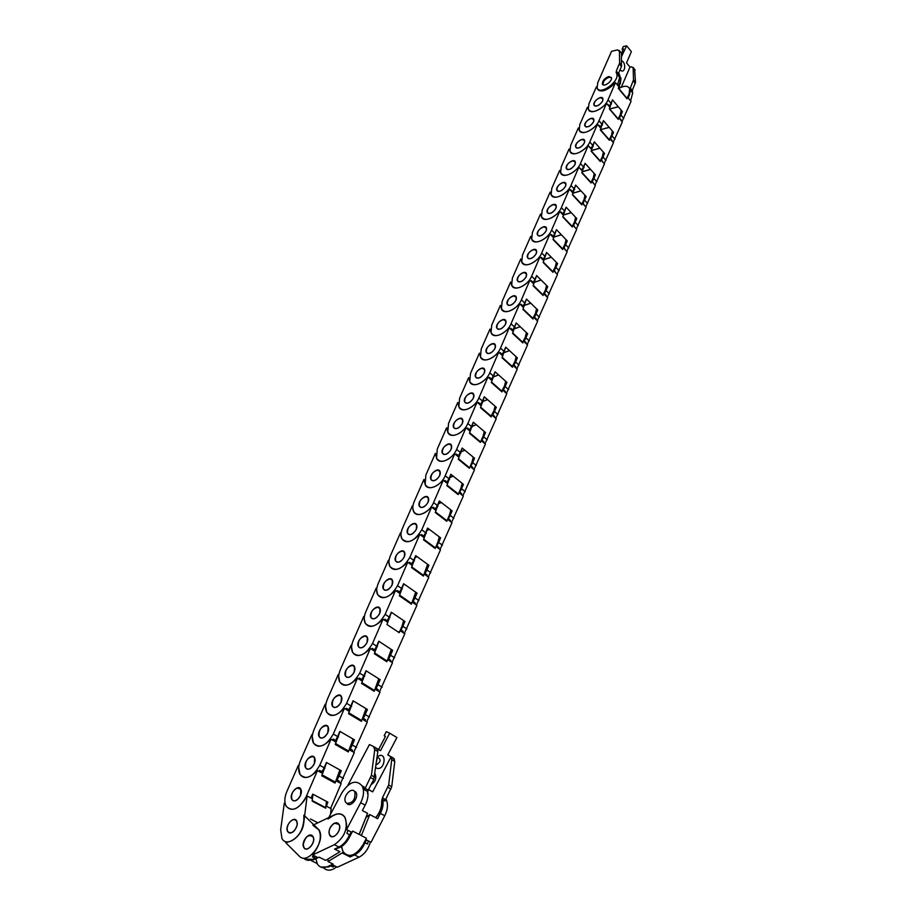 <?xml version="1.0" encoding="UTF-8"?>
<svg xmlns="http://www.w3.org/2000/svg" width="916" height="916" viewBox="0 0 916 916"><rect width="100%" height="100%" fill="white"/><g stroke="black" fill="none" stroke-linecap="round" stroke-linejoin="round"><path stroke-width="1.37" d="M340.615 770.345L336.756 781.211L341.141 783.615L330.607 808.416M326.474 801.42L325.684 808.21L325.123 807.385M324.974 765.856L321.951 773.093L317.451 770.631L305.967 797.138C298.948 809.217 292.341 812.24 286.158 806.206C284.2 802.29 284.418 797.401 286.845 791.538L298.295 765.455L299.967 774.226C302.99 778.611 307.41 778.6 313.203 774.226L317.451 770.631M311.074 798.076L312.78 794.126L327.905 802.176L326.897 804.546M339.882 769.944L335.061 783.066L334.535 781.749M335.061 783.066L321.722 775.772L326.634 762.57M300.551 795.557L300.837 789.168C298.032 783.546 288.597 794.39 291.849 799.508C294.563 802.164 297.46 800.847 300.551 795.557M298.295 765.455L298.902 765.787M312.825 756.502L314.509 757.864C317.577 762.799 308.36 773.081 305.715 767.677C304.913 761.402 307.284 757.681 312.825 756.502M327.218 801.809L326.691 806.343L331.145 808.691L330.504 814.301M311.967 795.993L311.68 798.397L307.112 795.981L303.769 822.705C302.555 836.377 286.548 847.861 281.933 838.483L280.685 829.759L284.281 803.217L286.513 806.572C291.334 811.519 297.07 809.71 303.723 801.157L307.112 795.981M325.684 808.21L312.15 801.076L312.986 794.241M297.253 824.698L296.704 820.954C293.773 815.194 284.281 826.347 287.658 831.591C291.586 834.362 294.792 832.06 297.253 824.698M284.281 803.217L285.185 803.698M297.15 788.046L300.734 789.294C303.883 794.275 294.689 804.843 291.952 799.382C290.784 794.584 292.513 790.806 297.15 788.046M336.664 866.845C331.707 870.761 327.493 871.219 324.024 868.242M316.718 862.632L316.718 863.284L311.188 860.571M334.672 865.86L333.138 867.04L330.779 865.883M329.634 866.41L322.26 867.681M303.894 815.103L318.997 829.885C326.245 841.014 307.616 865.746 299.211 856.094L285.769 842.697L290.166 841.392C298.158 837.751 302.704 830.812 303.826 820.576L303.894 815.103M333.138 867.04L331.569 865.517M303.837 858.361C306.803 861.029 310.501 860.937 314.955 858.086L312.367 856.803L313.913 855.613M312.436 835.873C308.681 831.751 300.608 842.571 303.791 847.449C306.814 853.414 316.501 842.102 313.043 836.663L312.436 835.873M313.112 856.265L314.955 858.086M288.975 823.175C291.975 819.351 294.505 818.664 296.589 821.091C299.853 826.186 290.601 837.064 287.75 831.476C286.674 829.106 287.086 826.347 288.975 823.175M370.35 841.976C368.324 849.189 364.545 854.262 359.015 857.193L337.397 867.212L332.806 864.944L328.466 866.96L320.818 867.074M364.591 843.602C362.163 849.006 358.809 852.773 354.538 854.914L350.13 856.964L342.16 852.945L327.974 861.532L333.103 864.063L327.699 866.582C323.176 868.471 319.741 867.612 317.383 863.983L315.871 858.716M368.392 840.957L367.43 844.037L365.003 842.789M312.848 825.236L334.294 814.908C339.092 812.813 342.721 813.729 345.172 817.679C348.252 828.373 344.656 837.384 334.386 844.689L312.608 854.96L316.123 849.579C320.531 842.113 321.459 835.575 318.917 829.976L312.848 825.236M341.542 846.521L343.019 851.628L346.019 854.617L342.16 852.945M350.13 856.964L347.679 855.521M327.974 861.532L327.974 859.002M334.386 844.689L338.977 847.025L334.558 849.109L339.882 851.788L325.684 860.399L319.157 857.17L313.73 859.712L306.081 859.861M338.977 847.025C343.546 844.689 347.05 840.59 349.488 834.739L346.935 833.411L347.931 830.297M334.317 823.163C329.817 826.381 328.26 830.343 329.623 835.048C332.657 841.151 342.561 829.976 339.08 824.377L334.317 823.163M312.608 854.96L317.314 857.284L312.951 859.334L304.788 859.151M334.844 848.972L339.882 851.788M303.265 844.495C305.291 836.571 308.509 834.007 312.917 836.8C316.306 842.113 306.849 853.151 303.906 847.334L303.265 844.495M385.888 798.912L386.037 799.176C388.27 803.813 387.846 809.343 384.766 815.755L371.003 842.319L366.48 839.961L363.663 845.388C358.328 854.181 352.603 857.376 346.477 854.96M382.808 799.886C383.575 804.111 382.762 808.61 380.38 813.374L377.598 818.732L369.801 814.542L361.351 835.61L366.411 838.243L362.896 844.987C355.591 855.968 348.939 858.212 342.95 851.731L341.462 846.579M327.997 819.03L342 792.626C349.488 781.554 356.221 779.321 362.175 785.951C364.35 790.611 363.858 796.187 360.698 802.691L346.569 829.587L346.523 823.908L345.092 817.77C342.218 813.328 338.027 812.744 332.542 816.03L327.997 819.03M361.351 835.61L359.656 834.545L359.645 833.251L365.953 817.53L369.801 814.542M360.698 802.691L365.186 805.13L362.358 810.534L367.568 813.328L359.095 834.43L352.671 831.075L349.122 837.877C345.412 844.415 340.97 847.976 335.794 848.525M365.186 805.13C367.648 800.24 368.484 795.66 367.682 791.378M347.004 803.504C350.588 808.072 359.198 797.55 356.038 792.455L353.748 790.783M346.569 829.587L351.206 832.003L348.343 837.476C345.504 842.651 341.977 846.029 337.752 847.609M348.504 803.893L348.927 804.5M355.626 791.848L354.767 791.848M330.928 836.159L329.749 834.923C326.325 829.438 336 818.526 338.966 824.514C341.84 828.991 334.981 838.964 330.928 836.159M353.794 739.441L350.004 750.135L354.32 752.608L340.58 783.306M338.428 734.689L335.451 741.8L331.031 739.269L319.753 765.318L324.161 767.745L326.44 762.467L341.313 770.734L338.187 777.844M337.248 780.054L339.389 781.233L338.68 782.264M353.072 739.017L348.343 751.933L347.885 750.685M348.343 751.933L335.233 744.445L340.054 731.46M324.161 767.745L322.031 771.707L319.57 770.345L318.848 771.387M319.753 765.318C312.688 777.352 306.07 780.352 299.898 774.318C298.032 770.539 298.272 765.845 300.597 760.234L311.852 734.609L313.478 742.91C316.489 747.319 320.932 747.307 326.817 742.853L331.031 739.269M314.325 763.875L314.623 757.75C311.909 752.185 302.452 762.73 305.6 767.803C308.314 770.459 311.222 769.154 314.325 763.875M311.852 734.609L312.448 734.953M326.302 725.609L328.054 726.983C331.031 731.884 321.779 741.891 319.226 736.544C318.482 730.441 320.84 726.8 326.302 725.609M366.744 709.064L363.034 719.598L367.27 722.129L353.771 752.288M351.641 704.072L348.721 711.056L344.382 708.457L333.298 734.048L337.626 736.544L339.87 731.357L354.492 739.842L351.423 746.826M350.485 749.013L352.591 750.227L351.904 751.223M366.034 708.64L361.396 721.35L360.973 720.148M361.396 721.35L348.504 713.678L353.233 700.889M337.626 736.544L335.531 740.437L333.103 739.052L332.405 740.059M333.298 734.048C326.199 746.048 319.57 749.036 313.398 742.99C311.635 739.361 311.864 734.85 314.108 729.468L325.169 704.29L326.737 712.156C329.749 716.587 334.225 716.552 340.191 712.03L344.382 708.457M327.859 732.754L328.157 726.869C325.535 721.361 316.054 731.632 319.123 736.659C321.825 739.315 324.745 738.021 327.859 732.754M325.169 704.29L325.764 704.644M339.55 695.244L341.347 696.641C344.244 701.484 334.981 711.24 332.508 705.95C331.821 700.03 334.168 696.458 339.55 695.244L339.596 695.095M379.464 679.214L375.823 689.588L380.003 692.175L366.744 721.808M364.637 673.993L361.763 680.851L357.492 678.195L346.603 703.339L350.862 705.893L353.061 700.786L367.43 709.488L364.419 716.346M363.492 718.51L365.564 719.758L364.9 720.72M378.766 678.779L374.22 691.294L373.843 690.137M374.22 691.294L361.545 683.439L366.182 670.856M350.862 705.893L348.79 709.728L346.408 708.297L345.733 709.27M346.603 703.339C339.47 715.293 332.817 718.27 326.668 712.236C324.997 708.732 325.237 704.404 327.378 699.24L338.256 674.497L339.779 681.939C342.779 686.393 347.29 686.336 353.336 681.756L357.492 678.195M341.153 702.171L341.462 696.526C338.92 691.088 329.428 701.083 332.405 706.064C335.107 708.721 338.027 707.427 341.153 702.171M338.256 674.497L338.851 674.863M352.568 665.405L354.423 666.814C357.229 671.611 347.943 681.115 345.561 675.882C344.92 670.134 347.256 666.642 352.568 665.405L352.614 665.256M391.968 649.879L388.407 660.092L392.506 662.737L379.476 691.855M377.392 644.417L374.575 651.162L370.385 648.448L359.679 673.157L363.858 675.768L366.034 670.752L380.151 679.649L377.186 686.405M376.281 688.534L378.319 689.805L377.678 690.733M391.292 649.433L386.827 661.753L386.472 660.642M386.827 661.753L374.358 653.726L378.915 641.337M363.858 675.768L361.82 679.546L359.484 678.092L358.832 679.031M359.679 673.157C352.5 685.076 345.847 688.03 339.71 682.019C338.13 678.642 338.359 674.485 340.431 669.539L351.114 645.207L352.603 652.249C355.591 656.715 360.137 656.635 366.24 651.997L370.385 648.448M354.229 672.126L354.538 666.699C352.076 661.318 342.561 671.073 345.458 675.997C348.149 678.653 351.08 677.359 354.229 672.126M351.114 645.207L351.71 645.597M365.358 636.082L367.27 637.49C369.995 642.231 360.698 651.516 358.396 646.352C357.801 640.765 360.125 637.341 365.358 636.082M404.265 621.025L400.773 631.09L404.803 633.792L392.002 662.417M389.941 615.357L387.17 621.975L383.048 619.216L372.526 643.49L376.636 646.169L378.766 641.234L392.655 650.326L389.747 656.955M388.842 659.073L390.846 660.367L390.227 661.272M403.601 620.579L402.158 625.811L399.216 632.704L398.884 631.639M399.216 632.704L386.964 624.517L391.43 612.323M376.636 646.169L374.633 649.891L372.331 648.391L371.701 649.295M372.526 643.49C365.324 655.375 358.66 658.318 352.534 652.329C351.034 649.078 351.275 645.082 353.255 640.33L363.767 616.422L365.209 623.086C368.186 627.552 372.755 627.449 378.938 622.754L383.048 619.216M367.064 642.597L367.385 637.387C365.003 632.074 355.477 641.589 358.282 646.456C360.973 649.101 363.904 647.807 367.064 642.597M363.767 616.422L364.35 616.812M377.942 607.251L379.888 608.671C382.545 613.354 373.236 622.411 371.014 617.315C370.453 611.888 372.766 608.533 377.942 607.251M416.356 592.663L412.933 602.579L416.906 605.339L404.311 633.471M402.273 586.778L399.559 593.293L395.494 590.477L385.155 614.338L389.197 617.075L391.292 612.232L404.952 621.495L402.09 628.021M401.197 630.105L403.166 631.433L402.571 632.292M415.704 592.205L411.399 604.148L411.444 603.358L399.628 595.16L411.444 603.358M411.399 604.148L399.342 595.801L403.727 583.79M391.922 612.655L391.327 612.999M403.567 584.866L404.529 584.351M389.197 617.075L387.216 620.727L384.949 619.216L384.342 620.086M385.155 614.338C377.919 626.178 371.243 629.12 365.14 623.155C363.709 620.029 363.961 616.182 365.873 611.625L376.201 588.106L377.61 594.415C380.564 598.892 385.167 598.755 391.418 594.003L395.494 590.477M379.693 613.571L380.003 608.556C377.713 603.312 368.175 612.609 370.9 617.43C373.579 620.052 376.51 618.769 379.693 613.571M376.201 588.106L376.785 588.519M390.308 578.901L392.3 580.32C394.876 584.958 385.556 593.808 383.415 588.77C382.899 583.492 385.201 580.206 390.308 578.901M428.253 564.771L424.887 574.55L428.791 577.355L416.425 605.007M414.398 558.691L411.731 565.092L407.735 562.218L397.567 585.69L401.551 588.461L403.601 583.698L417.043 593.144L414.215 599.568M413.334 601.629L415.28 602.98L414.708 603.816M427.6 564.302L423.387 576.072L423.421 575.317L411.788 566.97L423.421 575.317M423.387 576.072L411.524 567.577L415.83 555.737M404.597 584.397L403.544 584.969M415.566 557.317L416.986 556.585M401.551 588.461L399.594 592.068L397.361 590.522L396.777 591.37M397.567 585.69C390.308 597.484 383.621 600.415 377.541 594.484C376.178 591.473 376.43 587.774 378.262 583.4L388.43 560.271L389.804 566.225C392.735 570.702 397.372 570.542 403.681 565.733L407.735 562.218M392.105 585.038L392.414 580.217C390.205 575.042 380.655 584.133 383.3 588.885C385.98 591.496 388.911 590.213 392.105 585.038M388.43 560.271L389.014 560.695M402.468 551.031L404.506 552.451C407.013 557.02 397.681 565.687 395.609 560.718C395.14 555.577 397.418 552.348 402.468 551.031M439.943 537.337L436.646 546.978L440.493 549.829L428.322 577.011M426.329 531.062L423.696 537.349L419.768 534.429L409.773 557.512L413.689 560.34L415.715 555.657L428.928 565.264L426.158 571.584M425.276 573.622L427.188 574.996L426.638 575.798M439.302 536.856L437.963 541.906L435.169 548.466L434.86 547.482M435.169 548.466L423.501 539.81L427.715 528.154M417.055 556.63L415.543 557.409M427.36 530.215L429.238 529.288M413.689 560.34L411.753 563.89L409.567 562.321L409.005 563.134M409.773 557.512C402.479 569.26 395.804 572.191 389.724 566.294C388.441 563.397 388.693 559.848 390.456 555.634L400.452 532.894L401.792 538.516C404.712 542.993 409.372 542.799 415.738 537.932L419.768 534.429M404.3 556.985L404.62 552.348C402.479 547.23 392.93 556.126 395.506 560.821C398.174 563.409 401.105 562.126 404.3 556.985M400.452 532.894L401.036 533.33M407.517 533.272L407.528 533.249C410.15 535.803 413.093 534.52 416.299 529.391L416.62 524.925C414.559 519.887 404.998 528.601 407.494 533.226M414.421 523.62L416.505 525.028C418.944 529.551 409.601 538.024 407.609 533.123C407.173 528.131 409.441 524.96 414.421 523.62M451.451 510.349L448.21 519.853L451.989 522.75L440.035 549.486M438.054 503.892L435.466 510.075L431.608 507.109L421.772 529.803L425.631 532.688L427.612 528.074L440.619 537.852L437.894 544.058M437.024 546.085L438.901 547.482L438.375 548.26M450.821 509.869L449.504 514.849L446.756 521.296L446.435 520.357M446.756 521.296L435.272 512.513L439.417 501.029M429.306 529.345L427.337 530.307M438.947 503.56L441.283 502.472M425.631 532.688L423.719 536.181L421.566 534.578L421.028 535.368M421.772 529.803C414.456 541.505 407.769 544.436 401.723 538.585C400.498 535.791 400.75 532.379 402.456 528.337L412.28 505.964L413.585 511.277C416.494 515.742 421.165 515.513 427.6 510.601L431.608 507.109M412.28 505.964L412.876 506.411M426.18 496.655L428.31 498.064C430.669 502.518 421.337 510.83 419.402 505.998C419.013 501.132 421.268 498.018 426.18 496.655M462.763 483.808L459.592 493.174L463.313 496.117L451.554 522.418M449.596 477.167L447.054 483.247L443.241 480.236L433.577 502.563L437.367 505.483L439.325 500.949L452.126 510.876L449.435 516.99M448.577 518.994L450.432 520.414L449.916 521.158M462.145 483.316L460.863 488.239L458.16 494.583L457.908 493.678M458.16 494.583L446.859 485.663L450.924 474.339M441.352 502.518L438.913 503.651M450.317 477.35L453.122 476.091M437.367 505.483L435.489 508.93L433.371 507.304L432.844 508.059M433.577 502.563C429.478 512.834 416.311 518.525 413.517 511.346C412.36 508.655 412.612 505.369 414.25 501.476L423.925 479.469L425.196 484.484C428.093 488.938 432.776 488.675 439.268 483.717L443.241 480.236M428.104 502.254L428.425 497.96C426.432 492.991 416.86 501.521 419.299 506.09C421.944 508.643 424.887 507.361 428.104 502.254M423.925 479.469L424.509 479.927M437.756 470.137L439.92 471.522C442.21 475.919 432.879 484.072 431.012 479.308C430.646 474.568 432.902 471.511 437.756 470.137M473.893 457.679L470.778 466.92L474.442 469.908L462.878 495.774M460.943 450.867L458.447 456.855L454.702 453.798L445.187 475.759L448.92 478.725L450.844 474.27L463.439 484.346L460.794 490.358M459.947 492.339L461.767 493.781L461.263 494.503M473.286 457.176L472.038 462.053L469.37 468.294L469.141 467.412M469.37 468.294L458.252 459.248L462.236 448.084M453.191 476.148L450.294 477.442M461.504 451.554L464.767 450.168M448.92 478.725L447.065 482.125L444.97 480.476L444.466 481.209M445.187 475.759C441.123 485.949 427.841 491.697 425.127 484.553L425.86 475.049L435.375 453.397L436.623 458.137C439.497 462.569 444.203 462.282 450.752 457.267L454.702 453.798M439.714 475.564L440.035 471.431C438.1 466.53 428.539 474.9 430.909 479.4C433.543 481.93 436.485 480.648 439.714 475.564M435.375 453.397L435.959 453.867M449.138 444.042L451.336 445.416C453.569 449.756 444.237 457.76 442.439 453.054C442.107 448.451 444.34 445.439 449.138 444.042M484.85 431.974L481.805 441.1L485.4 444.123L474.019 469.565M472.106 425.001L469.645 430.886L465.969 427.795L456.603 449.401L460.279 452.412L462.168 448.027L474.568 458.24L471.969 464.16M471.133 466.118L472.919 467.572L472.438 468.271M484.255 431.47L483.03 436.279L480.408 442.428L480.19 441.581M480.408 442.428L469.461 433.257L473.377 422.242M464.836 450.225L461.469 451.657M472.484 426.192L476.228 424.658M460.279 452.412L458.447 455.756L456.386 454.084L455.905 454.783M456.603 449.401C452.584 459.511 439.188 465.317 436.543 458.206L437.275 449.046L446.642 427.738L447.867 432.215C450.718 436.634 455.447 436.302 462.042 431.253L465.969 427.795M451.13 449.298L451.451 445.325C449.584 440.493 440.035 448.703 442.325 453.145C444.958 455.653 447.901 454.37 451.13 449.298M446.642 427.738L447.226 428.23M460.336 418.36L462.569 419.723C464.744 424.005 455.412 431.86 453.672 427.222C453.374 422.734 455.595 419.78 460.336 418.36M495.636 406.681L492.636 415.669L496.186 418.738L484.988 443.779M483.098 399.548L480.682 405.341L477.053 402.204L467.847 423.455L471.454 426.512L473.32 422.196L485.526 432.547L482.961 438.375M482.137 440.31L483.9 441.798L483.43 442.462M495.041 406.166L493.85 410.929L491.068 416.15M491.274 416.975L480.499 407.677L484.335 396.823M476.297 424.715L472.45 426.284M483.27 401.231L487.484 399.571M471.454 426.512L469.645 429.822L467.629 428.115L467.16 428.791M467.847 423.455C463.851 433.497 450.351 439.359 447.787 432.283L448.519 423.467L457.725 402.49L458.927 406.715C461.767 411.112 466.507 410.746 473.148 405.651L477.053 402.204M462.374 423.467L462.683 419.631C460.885 414.868 451.336 422.94 453.569 427.325C456.191 429.787 459.122 428.505 462.374 423.467M457.725 402.49L458.321 402.994M471.362 393.09L473.629 394.441C475.736 398.655 466.404 406.383 464.733 401.815C464.469 397.441 466.679 394.533 471.362 393.09M506.25 381.777L503.308 390.651L506.8 393.754L495.785 418.394M493.907 374.495L491.526 380.197L487.965 377.026L478.896 397.945L482.457 401.025L484.289 396.777L496.312 407.265L493.781 413.002M492.957 414.914L494.697 416.425L494.251 417.066M505.666 381.251L504.51 385.968L501.773 391.121M501.968 391.922L491.354 382.51L495.121 371.804L506.914 382.373L504.43 388.029M487.564 399.639L483.236 401.322M493.873 376.671L498.567 374.884M482.457 401.025L480.671 404.288L478.679 402.571L478.221 403.223M478.896 397.945C474.946 407.895 461.343 413.814 458.859 406.784L459.58 398.288L468.649 377.644L469.816 381.629C472.633 385.991 477.396 385.602 484.083 380.449L487.965 377.026M473.423 398.036L473.744 394.349C472.003 389.655 462.454 397.59 464.63 401.906C467.24 404.345 470.171 403.063 473.423 398.036M468.649 377.644L469.232 378.159M482.217 368.221L484.507 369.549C486.556 373.705 477.236 381.296 475.622 376.808C475.381 372.537 477.58 369.675 482.217 368.221M516.693 357.263L513.807 366.022L517.254 369.171L506.411 393.411M503.617 389.918L505.334 391.441L504.899 392.071M504.556 349.832L502.208 355.442L498.693 352.236L489.774 372.823C485.869 382.705 472.164 388.682 469.748 381.686L470.469 373.499L479.389 353.175L480.545 356.931C483.339 361.27 488.114 360.847 494.846 355.648L498.693 352.236M489.774 372.823L493.277 375.949L495.087 371.77M516.12 356.736L514.987 361.396L512.307 366.492M512.491 367.259L502.037 357.744L505.735 347.175M498.636 374.953L493.827 376.762M504.304 352.488L509.456 350.599M493.277 375.949L491.514 379.167L489.556 377.426L489.121 378.056M484.312 373.018L484.621 369.457C482.95 364.831 473.4 372.64 475.519 376.888C478.118 379.304 481.049 378.01 484.312 373.018M479.389 353.175L479.984 353.713M492.888 343.74L495.224 345.046C497.216 349.145 487.896 356.622 486.339 352.191C486.121 348.034 488.308 345.218 492.888 343.74M526.975 333.115L524.158 341.783L527.547 344.954L516.876 368.816M515.032 325.558L512.731 331.077L509.262 327.836L500.491 348.103L503.937 351.263L505.712 347.153L517.368 357.881L514.918 363.434M514.116 365.324L515.8 366.858L515.387 367.453M526.414 332.588L525.315 337.202L522.681 342.229M522.853 342.973L512.559 333.355L516.189 322.924M509.525 350.668L504.258 352.58M514.574 328.672L520.173 326.691M503.937 351.263L502.197 354.435L500.262 352.671L499.838 353.278M500.491 348.103C496.609 357.904 482.812 363.95 480.465 357L481.186 349.099L489.968 329.096L491.102 332.634C493.884 336.939 498.659 336.47 505.437 331.237L509.262 327.836M495.018 348.389L495.327 344.954C493.713 340.397 484.186 348.08 486.236 352.282C488.823 354.652 491.755 353.358 495.018 348.389M489.968 329.096L490.564 329.634M503.411 319.638L505.758 320.921C507.704 324.951 498.396 332.325 496.896 327.951C496.701 323.898 498.877 321.127 503.411 319.638M537.097 309.356L534.337 317.909L537.669 321.115L527.169 344.599M525.349 301.662L523.082 307.089L519.67 303.814L511.025 323.772L514.426 326.966L516.177 322.913L527.65 333.756L525.234 339.241M524.444 341.095L526.105 342.653L525.704 343.225M536.547 308.818L535.471 313.387L532.894 318.356M533.055 319.066L522.91 309.345L526.471 299.051L537.784 310.009L535.402 315.402M520.242 326.76L514.529 328.775M524.685 305.234L530.707 303.162M514.426 326.966L512.708 330.092L510.807 328.306L510.395 328.901M511.025 323.772C507.189 333.481 493.3 339.596 491.022 332.691L491.732 325.077L500.388 305.371L501.499 308.715C504.258 312.986 509.044 312.482 515.868 307.215L519.67 303.814M505.563 324.138L505.872 320.829C504.315 316.341 494.789 323.909 496.781 328.043C499.369 330.39 502.3 329.084 505.563 324.138M500.388 305.371L500.983 305.933M513.761 295.902L516.143 297.162C518.021 301.135 508.735 308.406 507.281 304.101C507.12 300.15 509.273 297.414 513.761 295.902M547.07 285.941L544.356 294.391L547.654 297.631L537.303 320.76M534.612 317.245L536.249 318.814L535.86 319.375M535.505 278.132L533.272 283.479L529.917 280.17L521.399 299.818C517.609 309.448 503.628 315.631 501.418 308.772L502.128 301.421L510.647 282.014L511.735 285.162C514.483 289.399 519.28 288.861 526.128 283.548L529.917 280.17M521.399 299.818L524.754 303.047L526.471 299.051M546.531 285.403L545.478 289.937L542.948 294.837M543.096 295.525L533.112 285.712L536.604 275.579M530.788 303.23L524.65 305.326M534.646 282.139L541.081 279.998M524.754 303.047L523.047 306.127L521.181 304.33L520.792 304.891M515.948 300.265L516.246 297.082C514.746 292.651 505.231 300.116 507.178 304.192C509.754 306.505 512.674 305.2 515.948 300.265M510.647 282.014L511.243 282.597M523.952 272.533L526.356 273.769C528.188 277.685 518.914 284.853 517.517 280.617C517.368 276.758 519.521 274.056 523.952 272.533M556.894 262.892L554.237 271.239L557.478 274.514L547.299 297.288M545.501 254.957L543.314 260.224L540.005 256.881L531.624 276.231L534.921 279.483L536.616 275.556L547.757 286.616L545.409 291.929M544.631 293.761L546.245 295.341L545.867 295.879M556.356 262.342L555.336 266.831L552.852 271.674M552.989 272.338L543.142 262.434L546.577 252.472M541.15 280.067L534.612 282.22M544.459 259.388L551.283 257.178M534.921 279.483L533.238 282.529L531.394 280.708L531.017 281.258M531.624 276.231C527.856 285.781 513.807 292.032 511.666 285.219L512.365 278.12L520.757 259.01L521.822 261.976C524.547 266.167 529.356 265.594 536.249 260.247L540.005 256.881M526.173 276.769L526.471 273.678C525.017 269.327 515.513 276.689 517.403 280.697C519.979 282.975 522.899 281.67 526.173 276.769M520.757 259.01L521.353 259.606M533.994 249.518L536.421 250.732C538.207 254.591 528.944 261.667 527.593 257.488C527.467 253.721 529.608 251.064 533.994 249.518M566.569 240.175L563.958 248.431L567.153 251.74L557.123 274.159M555.359 232.137L553.195 237.324L549.932 233.946L541.688 252.999L544.928 256.285L546.6 252.427L557.581 263.579L555.268 268.823M554.501 270.621L555.726 272.739M566.031 239.626L565.046 244.08L562.607 248.866M562.733 249.507L553.035 239.511L556.401 229.721M551.352 257.259L544.425 259.468M554.134 236.969L561.313 234.714M544.928 256.285L543.268 259.297L541.459 257.465L541.093 257.98M541.688 252.999C537.955 262.468 523.826 268.789 521.742 262.033L522.441 255.175L530.707 236.362L531.749 239.145C534.463 243.301 539.284 242.683 546.199 237.301L549.932 233.946M536.238 253.618L536.536 250.641C535.127 246.347 525.647 253.618 527.479 257.568C530.043 259.812 532.963 258.495 536.238 253.618M530.707 236.362L531.303 236.969M543.886 226.859L546.337 228.027C548.077 231.828 538.826 238.824 537.52 234.714C537.417 231.027 539.535 228.405 543.886 226.859M576.095 217.802L573.542 225.966L576.691 229.298L566.809 251.385M565.058 209.649L562.939 214.756L559.722 211.367L551.592 230.122L554.787 233.443L556.436 229.641L567.256 240.897L564.977 246.049M564.21 247.835L565.435 249.954M575.569 217.252L574.607 221.661L572.214 226.389M572.328 227.019L562.779 216.932L566.077 207.302M561.394 234.794L554.088 237.061M563.661 214.894L571.195 212.592M554.787 233.443L553.149 236.408L551.363 234.565L551.008 235.069M551.592 230.122C547.905 239.511 533.696 245.9 531.681 239.202L532.368 232.584L540.509 214.035L541.562 216.691C544.264 220.767 549.085 220.103 556.012 214.71L559.722 211.367M546.154 230.821L546.451 227.947C545.089 223.722 535.62 230.901 537.406 234.794C539.959 237.004 542.867 235.675 546.154 230.821M540.509 214.035L541.116 214.665M553.619 204.531L556.092 205.676C557.787 209.421 548.558 216.325 547.299 212.272C547.218 208.676 549.325 206.1 553.619 204.531M585.473 195.761L582.977 203.833L586.08 207.188L576.359 228.943M574.618 187.505L572.523 192.543L569.363 189.12L561.348 207.6L564.508 210.943L566.122 207.188L576.782 218.546L574.538 223.63M573.782 225.393L574.996 227.5M584.958 195.2L584.03 199.585L581.671 204.245M581.786 204.852L572.374 194.696L575.614 185.215M571.275 212.672L563.615 214.974M573.038 193.127L580.916 190.791M564.508 210.943L562.882 213.875L561.119 212.008L560.787 212.489M561.348 207.6C557.695 216.897 543.417 223.367 541.471 216.703L542.146 210.314L550.173 192.051L551.237 194.627C553.974 198.566 558.783 197.833 565.664 192.44L569.363 189.12M555.92 208.367L556.207 205.596C554.901 201.428 545.444 208.527 547.184 212.352C549.726 214.527 552.634 213.199 555.92 208.367M550.173 192.051L550.779 192.692M563.226 182.524L565.71 183.647C567.359 187.333 558.142 194.169 556.928 190.173C556.859 186.658 558.966 184.116 563.226 182.524M594.724 174.04L592.274 182.032L595.343 185.41L585.759 206.833M584.042 165.693L581.981 170.651L578.855 167.193L570.966 185.41L574.069 188.776L575.672 185.078L586.171 196.516L583.961 201.531M583.217 203.283L584.408 205.39M594.221 173.468L593.316 177.83L591.003 182.433M591.106 183.017L581.82 172.781L585.003 163.46M580.996 190.883L573.004 193.207M582.29 171.681L590.477 169.311M574.069 188.776L572.477 191.662L570.737 189.784L570.405 190.253M570.966 185.41C567.347 194.616 553.001 201.154 551.111 194.558L551.775 188.375L559.687 170.376L560.764 172.884C563.523 176.696 568.332 175.906 575.191 170.513L578.855 167.193M565.538 186.246L565.825 183.566C564.554 179.456 555.119 186.486 556.825 190.253C559.355 192.394 562.252 191.055 565.538 186.246M559.687 170.376L560.306 171.052M572.672 160.85L575.191 161.937C576.794 165.567 567.599 172.334 566.42 168.395C566.374 164.96 568.458 162.453 572.672 160.85M603.839 152.629L601.446 160.54L604.457 163.941L595.022 185.055M593.316 144.19L591.289 149.079L588.209 145.598L580.435 163.54L583.503 166.941L585.072 163.3L595.423 174.819L593.247 179.754M592.503 181.494L593.694 183.589M603.335 152.056L602.465 156.384L600.186 160.941M600.289 161.502L591.129 151.186L594.255 142.014M590.568 169.403L582.255 171.773M591.415 150.545L599.9 148.152M583.503 166.941L581.923 169.792L579.897 168.338M580.435 163.54C576.862 172.666 562.447 179.284 560.615 172.735L561.279 166.769L569.065 149.022L570.164 151.461C572.947 155.136 577.744 154.289 584.557 148.907L588.209 145.598M575.019 164.456L575.294 161.857C574.08 157.815 564.657 164.766 566.317 168.475C568.836 170.582 571.733 169.231 575.019 164.456M569.065 149.022L569.695 149.72M581.992 139.495L584.523 140.549C586.091 144.121 576.908 150.819 575.775 146.949C575.74 143.594 577.813 141.11 581.992 139.495M612.815 131.526L610.468 139.358L613.445 142.793L604.148 163.586M602.465 123.007L600.461 127.816L597.427 124.324L589.767 142.003L592.789 145.415L594.335 141.831L604.549 153.441L602.396 158.308M601.663 160.025L602.842 162.121M612.323 130.954L611.487 135.259L609.243 139.747M609.335 140.297L600.312 129.912L603.381 120.889M599.98 148.255L591.37 150.625M609.255 127.404L600.518 129.694L609.163 127.301M592.789 145.415L591.221 148.232L589.24 146.755M589.767 142.003C586.229 151.048 571.756 157.724 569.981 151.243L570.634 145.461L578.317 127.977L579.427 130.347C582.232 133.896 587.019 132.992 593.797 127.61L597.427 124.324M584.351 142.976L584.637 140.469C583.446 136.484 574.057 143.377 575.66 147.029C578.179 149.09 581.076 147.739 584.351 142.976M578.317 127.977L578.935 128.698M591.175 118.45L593.728 119.469C595.251 122.996 586.091 129.625 584.992 125.813C584.981 122.526 587.042 120.065 591.175 118.45M621.666 110.733L619.376 118.485L622.308 121.942L613.148 142.438M611.476 102.134L609.506 106.874L606.507 103.348L598.961 120.775L601.938 124.21L603.461 120.683L613.537 132.362L611.407 137.16M612.14 140.537L610.663 138.9L611.854 140.95M621.174 110.149L620.372 114.431L618.163 118.874M618.254 119.401L609.358 108.947L612.369 100.062M609.69 108.901L618.3 106.748M600.392 126.992L598.698 125.114L600.392 126.992L601.938 124.21M598.961 120.775C595.457 129.728 580.927 136.495 579.21 130.061L579.851 124.473L587.419 107.241L588.553 109.531C591.37 112.966 596.156 112.004 602.911 106.634L606.507 103.348M593.557 121.817L593.831 119.389C592.686 115.473 583.309 122.286 584.889 125.881C587.385 127.908 590.282 126.557 593.557 121.817M587.419 107.241L588.061 107.974M600.22 97.703L602.797 98.688C604.274 102.157 595.137 108.729 594.083 104.974C594.072 101.756 596.121 99.34 600.22 97.703M629.303 87.947L630.174 89.333L629.613 94.474L628.147 97.909L631.044 101.39L622.01 121.588M618.987 75.776L620.498 77.631L619.903 82.784L618.415 86.218L615.46 82.68L608.029 99.855L610.961 103.313L612.461 99.833L622.388 111.592L620.304 116.321M619.582 118.004L620.739 120.088M618.758 88.451C624.357 85.428 628.01 85.532 629.693 88.749L629.132 93.901L626.968 98.287M627.036 98.802L618.266 88.279L620.384 83.367L620.979 78.215L620.109 76.841M619.537 118.118L621.014 119.698M618.392 106.851L609.724 108.947M610.961 103.313L609.438 106.061L607.72 104.241M607.514 104.527L609.438 106.061M608.029 99.855C604.56 108.729 589.973 115.565 588.312 109.187L588.942 103.783L596.408 86.791L597.541 89.024C600.392 92.333 605.167 91.314 611.877 85.955L615.46 82.68M602.625 100.966L602.9 98.619C601.801 94.749 592.434 101.516 593.969 105.054C596.465 107.035 599.35 105.672 602.625 100.966M596.408 86.791L597.083 87.593M603.278 84.879L603.037 84.444C603.049 81.295 605.087 78.902 609.14 77.253L611.43 77.711M617.464 85.085L619.64 77.299L616.708 73.749C619.949 81.444 599.408 96.088 597.14 87.776L597.747 82.726L611.533 51.33L617.602 49.899L620.933 52.475M621.334 66.742L620.372 69.032M616.708 73.749L616.296 71.15L618.357 73.635L621.437 66.525L621.414 53.38M618.357 73.635L619.193 76.417L616.262 72.868M630.013 88.863L633.494 79.898L633.139 67.784L631.342 66.765L629.99 67.074L621.346 87.146M630.586 100.829L632.693 93.066L632.258 90.455L635.498 82.337L634.628 69.307M621.483 56.632L626.636 45.8L631.364 51.662L626.533 62.838L629.99 67.074M608.716 76.532L611.384 77.517C612.873 81.043 603.449 87.787 602.396 83.963C602.407 80.711 604.514 78.238 608.716 76.532M616.296 71.15L619.628 62.986L619.388 50.895M619.64 77.299L619.193 76.417M618.724 72.765L620.201 76.978M621.575 60.834C625.891 61.841 625.617 72.776 621.323 70.83L619.995 69.834M621.414 53.632L623.475 48.903L622.136 49.224L622.914 50.185M622.136 49.224L623.281 46.602L626.636 45.8M377.049 748.967L380.483 750.673L389.678 733.212L396.914 737.54L387.777 754.933L391.04 756.845L372.709 791.848L368.45 789.626M375.617 817.667C379.9 812.618 381.903 807.156 381.651 801.282L382.407 797.928L388.647 785.046L391.739 759.616L391.04 756.845M376.533 761.723L377.323 757.521M347.874 785.287L369.446 744.559L373.51 746.517L374.736 749.712L377.85 751.521L377.174 748.738M368.507 789.523L372.709 791.848M371.037 784.691C375.491 781.806 376.808 778.131 374.999 773.677M375.766 767.711C384.949 773.07 388.006 749.265 377.163 756.891M375.766 817.748C380.048 812.698 382.052 807.236 381.8 801.363L381.995 799.439L384.949 801.076L391.727 786.787L394.785 761.379L393.514 758.196L387.811 754.876M377.06 757.612L377.758 757.429C381.159 759.375 380.861 761.746 376.842 764.539L376.178 764.505M354.595 791.573L355.591 791.802M363.961 787.909L364.465 789.752L371.415 775.325L374.736 749.712M365.049 788.31L368.221 790.061L373.82 779.39L377.85 751.521M368.221 790.061L367.43 793.439M380.483 750.673L373.762 746.666M378.548 749.551L385.499 736.361L384.159 735.731L386.312 731.644L389.678 733.212M346.832 803.424L345.572 802.118C342.24 796.657 351.984 786.043 354.858 791.997C355.58 799.325 352.9 803.126 346.832 803.424M385.43 736.487L384.159 735.731M367.499 791.424L364.465 789.752M324.241 767.791L324.985 768.203M338.267 775.543L339 775.944M334.809 781.829L322.1 774.867M317.886 822.82L310.432 818.973M328.466 866.96L327.699 866.582M359.015 857.193L354.538 854.914M313.73 859.712L312.951 859.334M363.663 845.388L362.896 844.987M384.766 815.755L380.38 813.374M349.122 837.877L348.343 837.476M343.374 778.36L339.069 775.989M337.706 736.59L338.439 737.014M351.492 744.548L352.213 744.96M348.08 750.731L335.6 743.597L348.378 750.971M356.519 747.445L352.282 745.006M350.931 705.938L351.652 706.373M364.488 714.091L365.198 714.514M361.122 720.182L348.847 712.866M369.423 717.056L365.266 714.56M363.938 675.813L364.637 676.26M377.266 684.16L377.965 684.596M373.946 690.16L361.877 682.672M382.121 687.195L378.033 684.63M376.716 646.215L377.403 646.662M389.815 654.734L390.502 655.18M386.541 660.654L374.678 653.005M394.59 657.837L390.571 655.226M389.266 617.121L389.953 617.579M402.158 625.811L402.834 626.258M406.853 628.971L402.903 626.304M401.62 588.519L402.284 588.988M414.295 597.369L414.959 597.827M418.91 600.598L415.028 597.885M413.757 560.386L414.421 560.867M426.226 569.409L426.879 569.878M430.772 572.695L426.948 569.924M425.688 532.734L426.341 533.215M437.963 541.906L438.604 542.375M442.439 545.238L438.672 542.432M437.436 505.529L438.077 506.033M449.504 514.849L450.134 515.33M453.912 518.238L450.203 515.387M448.977 478.782L449.607 479.286M460.863 488.239L461.481 488.732M465.191 491.674L461.55 488.778M460.336 452.458L460.966 452.962M472.038 462.053L472.645 462.546M476.297 465.546L472.713 462.603M471.511 426.558L472.129 427.074M483.03 436.279L483.637 436.795M487.232 439.829L483.694 436.84M482.514 401.082L483.121 401.597M493.85 410.929L494.445 411.433M497.983 414.513L494.503 411.49M493.335 376.007L493.93 376.533M504.51 385.968L505.082 386.483M508.575 389.598L505.151 386.541M503.995 351.32L504.579 351.847M514.987 361.396L515.559 361.923M518.994 365.072L515.616 361.969M514.483 327.023L515.055 327.562M529.253 340.912L525.933 337.786M539.364 317.142L536.089 313.982M549.314 293.715L546.085 290.532M559.115 270.655L555.932 267.438M568.767 247.938L565.63 244.686M578.282 225.554L575.191 222.279M574.126 188.833L574.653 189.406M587.648 203.501L584.603 200.203M583.549 166.998L584.065 167.571M596.877 181.78L593.877 178.448M592.835 145.472L593.35 146.056M602.465 156.384L602.968 156.957M605.98 160.369L603.026 157.014M601.995 124.278L602.499 124.851M611.487 135.259L611.98 135.831M614.945 139.266L612.025 135.889M611.006 103.371L611.51 103.966M620.372 114.431L620.865 115.004M623.785 118.462L620.911 115.061M619.903 82.784L620.384 83.367M629.132 93.901L629.613 94.474M597.541 89.024L598.537 90.192M632.235 92.172L630.322 89.871M620.269 87.627L619.136 86.276M619.628 62.986L621.678 65.483M621.437 66.525L619.388 64.028M633.139 67.784L635.12 70.223M633.494 79.898L635.498 82.337M635.269 83.379L633.265 80.94M630.242 88.028L632.258 90.455M394.785 761.379L391.739 759.616M388.647 785.046L391.727 786.787M391.006 789.065L387.926 787.325M382.407 797.928L385.51 799.645M371.415 775.325L374.564 777.1M373.82 779.39L370.671 777.615M322.077 774.936L335.096 782.058M312.219 800.573L325.592 807.626M362.175 785.951L364.144 787.039M348.836 712.911L361.431 720.423M361.854 682.706L374.255 690.401M374.667 653.028L386.861 660.894M423.753 539.226L435.215 547.734M435.512 511.952L446.802 520.597M447.088 485.125L458.206 493.907M458.469 458.733L469.416 467.641M469.679 432.764L480.453 441.798M480.694 407.208L491.32 416.368M491.549 382.052L502.014 391.338M502.22 357.309L512.536 366.698M512.731 332.932L522.887 342.435M523.082 308.944L533.089 318.55M533.272 285.323L543.142 295.021M543.303 262.068L553.035 271.857M553.195 239.156L562.779 249.037M562.928 216.588L572.374 226.561M572.511 194.352L581.832 204.417M581.958 172.46L591.141 182.593M557.741 191.238L556.825 190.253M591.267 150.877L600.323 161.09M567.187 169.437L566.317 168.475M600.438 129.614L609.369 139.896M576.496 147.945L575.66 147.029M609.483 108.661L618.289 119.011M585.668 126.774L584.889 125.881M618.392 88.005L627.082 98.424M630.174 89.333L629.693 88.749M620.498 77.631L620.979 78.215M594.713 105.913L593.969 105.054M632.693 93.066L630.391 90.295M599.671 90.753L598.686 89.596M620.075 69.673L621.323 70.83M621.346 52.991L619.319 50.506M635.051 69.834L633.071 67.395M632.097 91.921L630.3 89.745M602.396 83.963L603.106 84.799M619.056 76.154L616.125 72.616M376.213 764.219L376.842 764.539M377.529 749.254L374.426 747.445M394.441 759.112L391.407 757.349M356.164 792.718L354.858 791.997"/></g></svg>
